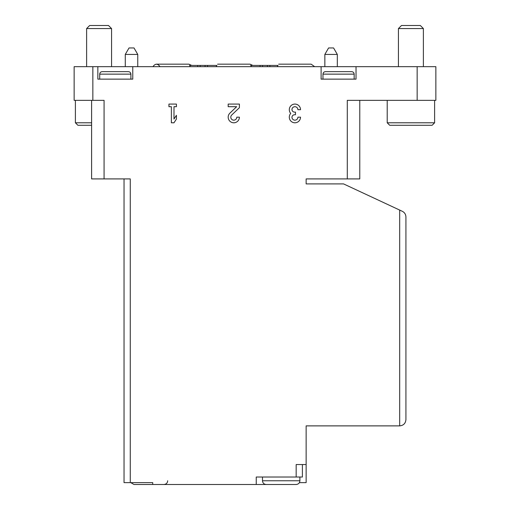 <?xml version="1.0" encoding="UTF-8"?>
<svg xmlns="http://www.w3.org/2000/svg" width="510" height="510" viewBox="0 0 510 510"><rect width="100%" height="100%" fill="white"/><g stroke="black" fill="none" stroke-linecap="round" stroke-linejoin="round"><path stroke-width="0.76" d="M299.402 482.632L306.14 482.632L306.14 425.875L399.687 425.875C403.467 425.499 405.546 423.421 405.922 419.641L405.922 216.96L405.922 419.641M92.852 66.663L74.141 66.663L74.141 100.336L92.852 100.336L92.852 66.663L435.859 66.663L435.859 100.336L347.297 100.336L347.297 178.914L306.14 178.914L306.14 183.906L343.555 183.906L399.687 210.075L399.687 425.875M239.407 117.172L236.787 117.172A2.996 2.996 0 0 1 232.617 119.926A2.996 2.996 0 0 1 231.731 115.005L239.407 107.693L239.407 104.078L228.18 104.078L228.18 106.698L236.659 106.698L229.927 113.112A5.61 5.61 0 0 0 231.585 122.336A5.61 5.61 0 0 0 239.407 117.172M176.422 106.698L176.422 104.078L168.938 104.078L168.938 106.698L171.373 106.698L171.373 122.789L173.987 122.789L176.422 119.047L176.422 115.305L173.987 119.047L173.987 106.698L176.422 106.698M300.524 109.695A5.61 5.61 0 0 0 292.912 104.448A5.61 5.61 0 0 0 290.732 113.43A5.61 5.61 0 0 0 292.912 122.419A5.61 5.61 0 0 0 300.524 117.172L297.904 117.172A2.996 2.996 0 0 1 292.319 118.671A2.62 2.62 0 0 1 294.589 114.744L295.475 114.744L295.475 112.123L294.589 112.123A2.62 2.62 0 0 1 292.319 108.196A2.996 2.996 0 0 1 297.904 109.695L300.524 109.695M132.766 66.663L132.766 79.133L97.843 79.133L97.843 66.663M124.038 178.914L124.038 482.632L130.273 482.632L130.273 178.914L104.078 178.914L104.078 100.336L92.852 100.336M130.273 482.632L152.726 482.632L152.726 484.5L256.249 484.5L256.249 477.016L296.163 477.016L296.163 464.546L306.14 464.546M321.109 66.663L321.109 79.133L356.031 79.133L356.031 66.663M402.32 211.306C404.608 212.498 405.807 214.378 405.922 216.96C405.807 214.378 404.608 212.498 402.32 211.306L399.687 210.075M256.249 484.5L277.453 484.5M104.078 178.914L91.609 178.914L91.609 100.336M359.773 100.336L359.773 178.914L347.297 178.914M296.163 477.016L302.398 477.016L302.398 464.546M266.226 484.5L296.163 484.5L266.226 484.5C263.95 484.277 262.707 483.034 262.484 480.758L262.484 477.016M134.015 484.5L152.726 484.5L134.015 484.5L130.77 482.632M401.497 25.5L420.323 25.5L423.383 28.56L398.438 28.56L401.497 25.5M398.438 66.663L398.438 28.56M434.609 122.789L387.211 122.789L389.704 125.281L432.117 125.281L434.609 122.789L434.609 100.336M387.211 122.789L387.211 100.336M89.677 25.5L108.502 25.5L111.562 28.56L86.617 28.56L89.677 25.5M86.617 66.663L86.617 28.56M91.609 122.789L75.391 122.789L77.883 125.281L91.609 125.281M75.391 122.789L75.391 100.336M322.977 79.133L322.977 74.141C323.123 72.63 323.958 71.795 325.469 71.649L351.664 71.649C353.194 71.814 354.023 72.643 354.157 74.141L322.977 74.141M99.711 79.133L99.711 74.141C99.858 72.63 100.693 71.795 102.21 71.649L128.399 71.649C129.929 71.814 130.764 72.643 130.898 74.141L99.711 74.141M324.851 66.663L324.851 54.43L337.32 54.43L337.32 66.663M324.851 54.43L328.587 47.953L333.578 47.953L337.32 54.43M125.281 66.663L125.281 54.43L137.757 54.43L137.757 66.663M125.281 54.43L129.024 47.953L134.015 47.953L137.757 54.43M216.087 66.663L216.916 65.414L205.071 65.414L205.071 66.663M277.204 66.663L278.033 65.414L250.678 65.414L251.5 66.663M152.936 66.663C155.289 63.399 157.641 63.399 159.993 66.663M205.071 65.414L189.561 65.414L190.389 66.663M417.148 100.336L417.148 66.663M262.484 480.758L299.899 480.758C299.702 483.008 298.452 484.258 296.163 484.5M269.892 65.414L269.892 66.663M267.431 65.414L267.431 66.663M262.522 65.414L262.522 66.663M260.068 65.414L260.068 66.663M207.525 65.414L207.525 66.663M200.156 65.414L200.156 66.663M197.701 65.414L197.701 66.663M299.899 480.758L299.899 477.016M167.688 480.758C167.49 483.008 166.241 484.258 163.946 484.5M423.383 66.663L423.383 28.56M111.562 66.663L111.562 28.56M354.157 79.133L354.157 74.141M130.898 79.133L130.898 74.141M252.801 65.414L250.008 64.164L217.579 64.164L250.008 64.164M191.683 65.414L188.891 64.164L156.462 64.164M314.657 66.663L311.125 64.164L278.696 64.164L311.125 64.164"/></g></svg>
